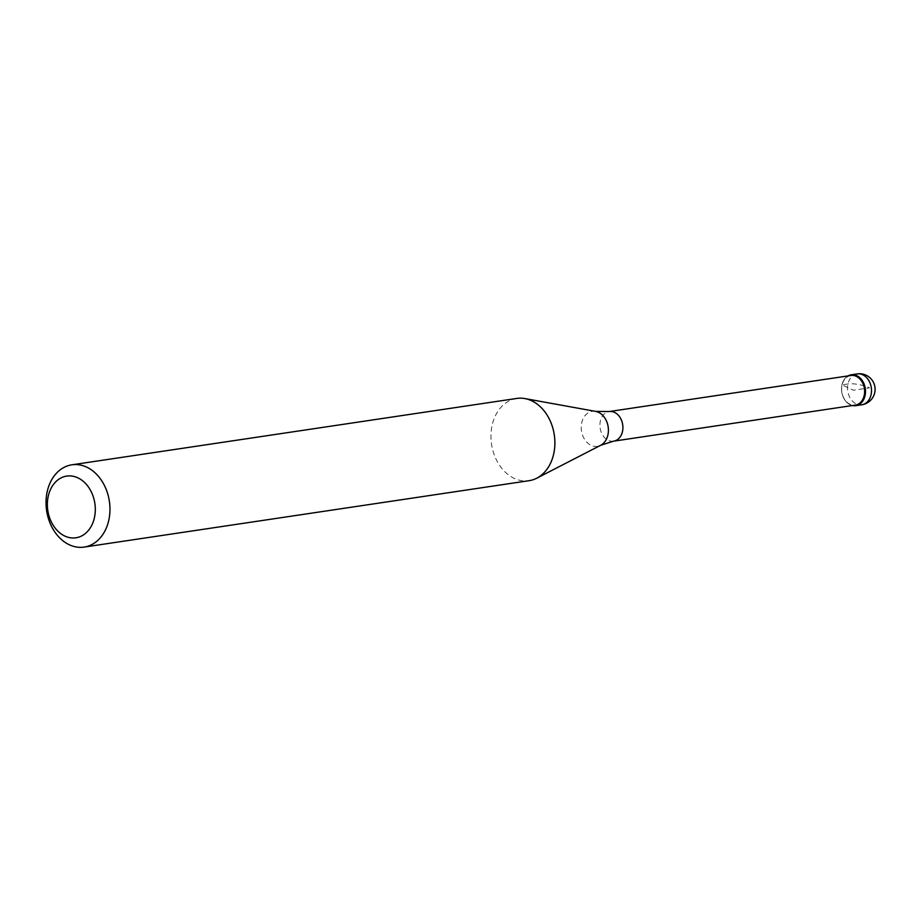 <?xml version="1.0" encoding="UTF-8"?>
<svg xmlns="http://www.w3.org/2000/svg" width="921" height="921" viewBox="0 0 921 921"><rect width="100%" height="100%" fill="white"/><g stroke="black" fill="none" stroke-linecap="round" stroke-linejoin="round"><path stroke-width="0.69" stroke-dasharray="4.61 3.45" d="M852.443 405.539A15.599 11.892 81.5 0 1 850.302 404.803A15.599 11.892 81.5 0 1 841.598 390.585A15.599 11.892 81.5 0 1 848.022 375.918A15.599 11.892 -98.5 0 0 841.598 390.585A15.599 11.892 -98.5 0 0 850.302 404.803A15.599 11.892 -98.5 0 0 852.443 405.539M850.923 375.492A14.978 11.42 -98.5 0 0 841.633 388.512A14.978 11.42 -98.5 0 0 850.025 404.284A14.978 11.42 -98.5 0 0 855.333 405.102M516.785 398.436A41.595 31.717 -98.5 0 0 490.974 434.62A41.595 31.717 -98.5 0 0 514.298 478.413A41.595 31.717 -98.5 0 0 529.057 480.693M847.965 383.976L841.978 384.874L853.525 390.239L869.493 387.856A15.599 4.536 12.5 0 0 847.965 383.976M857.209 373.914A15.599 11.892 -98.5 0 0 847.539 387.488A15.599 11.892 -98.5 0 0 856.288 403.916A15.599 11.892 -98.5 0 0 861.814 404.768M613.616 441.171A14.978 11.42 81.5 0 1 608.309 440.342A14.978 11.42 81.5 0 1 599.916 424.581A14.978 11.42 81.5 0 1 609.207 411.549M595.634 411.388A17.695 13.493 -98.5 0 0 581.404 424.535A17.695 13.493 -98.5 0 0 591.155 445.373A17.695 13.493 -98.5 0 0 600.688 445.28"/><path stroke-width="1.38" d="M856.76 375.664A15.599 11.892 81.5 0 1 865.51 392.093A15.599 11.892 81.5 0 1 855.828 405.666A15.599 11.892 81.5 0 1 852.443 405.539A15.599 11.892 -98.5 0 0 865.314 394.257A15.599 11.892 -98.5 0 0 856.76 375.664A15.599 11.892 -98.5 0 0 848.022 375.918A15.599 11.892 81.5 0 1 851.223 374.812A15.599 11.892 81.5 0 1 856.76 375.664M855.333 405.102A14.978 11.42 -98.5 0 0 864.623 392.081A14.978 11.42 -98.5 0 0 856.231 376.309A14.978 11.42 -98.5 0 0 850.923 375.492L609.207 411.549A14.978 11.42 81.5 0 1 614.514 412.378A14.978 11.42 81.5 0 1 622.907 428.138A14.978 11.42 81.5 0 1 613.616 441.171L855.333 405.102M84.133 547.086L529.057 480.693A41.595 31.717 -98.5 0 0 536.724 478.218A41.595 31.717 -98.5 0 0 554.764 439.271A41.595 31.717 -98.5 0 0 531.532 400.716A41.595 31.717 -98.5 0 0 524.843 398.574A41.595 31.717 -98.5 0 0 516.785 398.436L71.85 464.817A41.595 31.717 81.5 0 1 86.609 467.097A41.595 31.717 81.5 0 1 109.933 510.89A41.595 31.717 81.5 0 1 84.133 547.086A41.595 31.717 81.5 0 1 69.374 544.795A41.595 31.717 81.5 0 1 46.05 501.001A41.595 31.717 81.5 0 1 71.85 464.817M77.801 477.803A31.187 23.785 81.5 0 1 94.426 517.66A31.187 23.785 81.5 0 1 64.884 536.08A31.187 23.785 81.5 0 1 48.249 496.212A31.187 23.785 81.5 0 1 77.801 477.803M855.828 405.666L861.814 404.768A15.599 11.892 -98.5 0 0 871.496 391.195A15.599 11.892 -98.5 0 0 862.747 374.778A15.599 11.892 -98.5 0 0 857.209 373.914L851.223 374.812M613.616 441.171L600.688 445.28A17.695 13.493 -98.5 0 0 608.367 428.714A17.695 13.493 -98.5 0 0 598.477 412.309A17.695 13.493 -98.5 0 0 595.634 411.388L609.207 411.549M861.814 404.768A15.599 15.599 0 0 0 866.085 375.204A15.599 15.599 0 0 0 857.209 373.914M600.688 445.28L536.724 478.218M595.634 411.388L524.843 398.574"/></g></svg>
